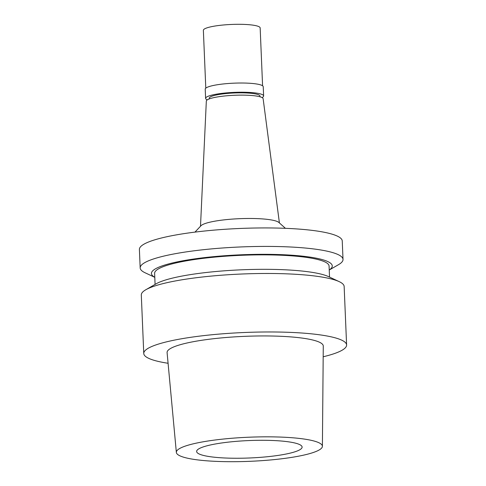 <?xml version="1.0" encoding="UTF-8"?>
<svg xmlns="http://www.w3.org/2000/svg" width="486" height="486" viewBox="0 0 486 486"><rect width="100%" height="100%" fill="white"/><g stroke="black" fill="none" stroke-linecap="round" stroke-linejoin="round"><path stroke-width="0.73" d="M265.429 436.835A73.088 12.065 -2.4 0 1 322.4 446.306A73.088 12.065 -2.4 0 1 233.316 461.7A73.088 12.065 -2.4 0 1 176.357 452.43A73.088 12.065 -2.4 0 1 265.429 436.835M260.97 440.286A52.786 8.712 177.6 0 0 196.636 451.476A52.786 8.712 177.6 0 0 237.775 458.249A52.786 8.712 177.6 0 0 302.11 447.059A52.786 8.712 177.6 0 0 260.97 440.286M322.4 446.306L323.275 346.068A78.161 12.903 177.6 0 0 262.355 335.941A78.161 12.903 177.6 0 0 167.093 352.617L176.357 452.43M168.083 363.273A101.513 16.755 -2.4 0 1 143.759 353.486A101.513 16.755 -2.4 0 1 267.482 331.968A101.513 16.755 -2.4 0 1 346.603 344.987A101.513 16.755 -2.4 0 1 323.184 356.773M346.603 344.987L344.149 286.491A101.513 16.755 177.6 0 0 339.222 281.643A101.513 16.755 177.6 0 0 265.034 273.478A101.513 16.755 177.6 0 0 145.812 289.747A101.513 16.755 177.6 0 0 141.305 294.996L143.759 353.486M339.222 281.643L328.487 276.601A90.487 14.932 177.6 0 0 262.361 269.323A90.487 14.932 177.6 0 0 156.085 283.83L145.812 289.747M329.532 277.093L329.071 266.055A87.298 14.41 177.6 0 0 261.031 254.858A87.298 14.41 177.6 0 0 154.621 273.369L155.089 284.407M154.791 277.293A90.487 14.932 -2.4 0 1 261.729 254.318A90.487 14.932 -2.4 0 1 329.235 269.979M154.791 277.33L145.101 272.78A101.513 16.755 -2.4 0 1 140.175 267.932A101.513 16.755 -2.4 0 1 263.898 246.414A101.513 16.755 -2.4 0 1 343.019 259.433A101.513 16.755 -2.4 0 1 338.511 264.676L329.235 270.022M343.019 259.433L342.241 240.953A101.513 16.755 177.6 0 0 263.126 227.934A101.513 16.755 177.6 0 0 139.397 249.452L140.175 267.932M194.953 232.12L200.985 225.741A39.542 6.525 177.6 0 1 248.668 218.469A39.542 6.525 -2.4 0 1 278.885 222.473L285.434 228.323M279.414 222.946L263.126 98.701A28.425 4.69 177.6 0 0 240.977 95.122A28.425 4.69 177.6 0 0 206.331 101.076L200.499 226.251M259.998 96.781L259.967 96.094A25.375 4.186 177.6 0 0 240.193 92.838A25.375 4.186 177.6 0 0 209.259 98.221L209.29 98.907M207.279 99.873A29.032 4.793 -2.4 0 1 205.608 98.372A29.032 4.793 -2.4 0 1 240.995 92.219A29.032 4.793 -2.4 0 1 263.625 95.942A29.032 4.793 -2.4 0 1 262.082 97.577M263.625 95.942L263.236 86.739A29.032 4.793 177.6 0 0 240.606 83.015A29.032 4.793 177.6 0 0 205.22 89.169L205.608 98.372M262.586 85.785L260.162 27.945A28.425 4.69 177.6 0 0 238.006 24.3A28.425 4.69 177.6 0 0 203.367 30.326L205.791 88.166"/></g></svg>
